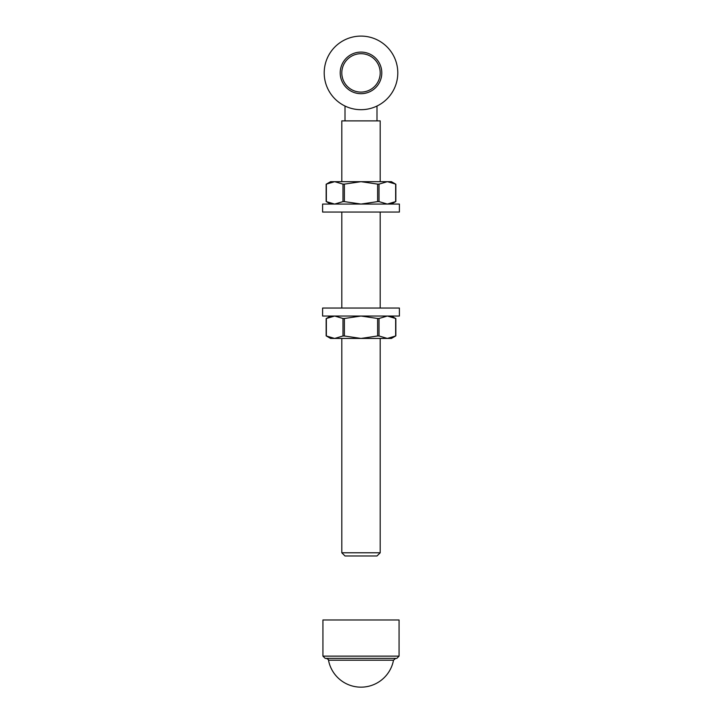 <?xml version="1.0" encoding="UTF-8"?>
<svg xmlns="http://www.w3.org/2000/svg" width="722" height="722" viewBox="0 0 722 722"><rect width="100%" height="100%" fill="white"/><g stroke="black" fill="none" stroke-linecap="round" stroke-linejoin="round"><path stroke-width="1.08" d="M341.804 552.79L380.196 552.79L376.992 555.985L345.008 555.985L341.804 552.79L341.804 338.438M341.804 308.041L341.804 212.06M341.804 181.673L341.804 120.881L380.196 120.881L380.196 181.673M345.008 120.881L345.008 106.026M361 36.1A36.795 36.795 0 0 1 392.867 91.288A36.795 36.795 0 0 1 329.133 91.288A36.795 36.795 0 0 1 361 36.1M361 92.091A19.196 19.196 0 0 0 377.624 63.292A19.196 19.196 0 0 0 344.376 63.292A19.196 19.196 0 0 0 361 92.091M361 93.689A20.794 20.794 0 0 1 340.206 72.895A20.794 20.794 0 0 1 361 52.092A20.794 20.794 0 0 1 381.794 72.895A20.794 20.794 0 0 1 361 93.689M393.499 660.197L328.501 660.197A33.068 33.068 0 0 0 393.499 660.197L395.701 658.365L326.299 658.365C328.176 659.294 328.916 659.908 328.501 660.197M396.829 658.365L325.171 658.365L322.933 656.127L399.067 656.127L396.829 658.365M399.067 656.127L399.067 619.972L322.933 619.972L322.933 656.127M361 308.041L399.392 308.041L399.392 316.037L361 316.037L344.376 318.492L344.376 335.983L361 338.438L377.624 335.983L377.624 318.492L361 316.037L322.608 316.037L322.608 308.041L361 308.041M334.674 204.064L342.986 201.609L342.986 184.119L334.674 181.673L326.362 184.119L326.362 201.609L334.575 204.064M395.503 184.047L387.425 181.673M330.604 204.064L326.154 201.492L326.154 184.236L330.604 181.673L361 181.673L344.376 184.119L344.376 201.609L361 204.064L377.624 201.609L377.624 184.119L361 181.673L387.326 181.673L379.014 184.119L379.014 201.609L387.326 204.064L395.638 201.609L395.638 184.119M379.014 201.609L377.624 201.609M344.376 201.609L342.986 201.609M387.326 181.673L391.396 181.673L395.846 184.236L395.846 201.492L391.396 204.064M377.624 184.119L379.014 184.119M342.986 184.119L344.376 184.119M361 204.064L399.392 204.064L399.392 212.06L322.608 212.06L322.608 204.064L361 204.064M330.604 316.037L326.154 318.61L326.154 335.865L330.604 338.438L334.674 338.438L342.986 335.983L342.986 318.492L334.674 316.037L326.362 318.492L326.362 335.983L334.575 338.438M387.326 316.037L379.014 318.492L379.014 335.983L387.326 338.438L395.638 335.983L395.638 318.492L387.425 316.037M334.674 338.438L391.396 338.438L395.846 335.865L395.846 318.61L391.396 316.037M379.014 335.983L377.624 335.983M344.376 335.983L342.986 335.983M377.624 318.492L379.014 318.492M342.986 318.492L344.376 318.492M380.196 552.79L380.196 338.438M380.196 308.041L380.196 212.06M376.992 120.881L376.992 106.026"/></g></svg>
